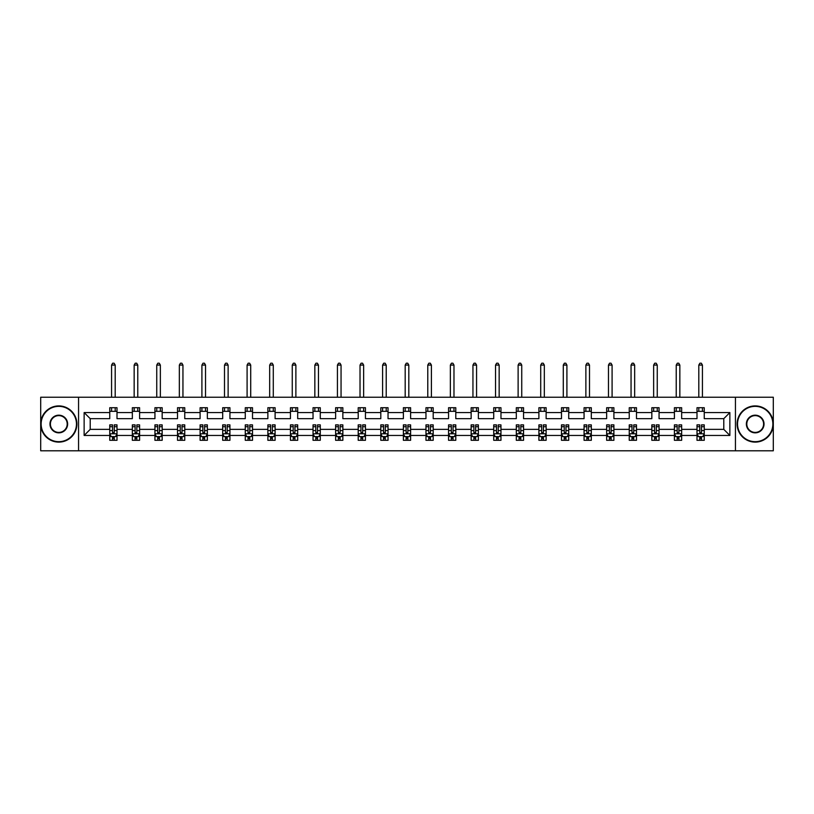 <?xml version="1.0" encoding="UTF-8"?>
<svg xmlns="http://www.w3.org/2000/svg" width="814" height="814" viewBox="0 0 814 814"><rect width="100%" height="100%" fill="white"/><g stroke="black" fill="none" stroke-linecap="round" stroke-linejoin="round"><path stroke-width="1.22" d="M735.439 397.232L40.7 397.232L40.7 450.793L773.3 450.793L773.3 397.232L735.439 397.232L735.439 450.793M704.242 435.449L704.242 429.365L723.788 429.365L729.863 435.449L704.242 435.449L704.242 440.303L701.485 440.303L701.485 436.609M78.561 450.793L78.561 397.232M696.998 435.449L681.654 435.449L681.654 429.365L696.998 429.365L696.998 440.303L704.242 440.303L704.242 436.436L702.879 436.436M681.654 435.449L681.654 440.303L678.907 440.303L678.907 436.609M674.409 435.449L659.065 435.449L659.065 429.365L674.409 429.365L674.409 440.303L681.654 440.303L681.654 436.436L680.29 436.436M659.065 435.449L659.065 440.303L656.318 440.303L656.318 436.609M651.831 435.449L636.477 435.449L636.477 429.365L651.831 429.365L651.831 440.303L659.065 440.303L659.065 436.436L657.702 436.436M636.477 435.449L636.477 440.303L633.73 440.303L633.73 436.609M629.242 435.449L613.898 435.449L613.898 429.365L629.242 429.365L629.242 440.303L636.477 440.303L636.477 436.436L635.124 436.436M613.898 435.449L613.898 440.303L611.141 440.303L611.141 436.609M606.654 435.449L591.31 435.449L591.31 429.365L606.654 429.365L606.654 440.303L613.898 440.303L613.898 436.436L612.535 436.436M591.31 435.449L591.31 440.303L588.553 440.303L588.553 436.609M584.065 435.449L568.721 435.449L568.721 429.365L584.065 429.365L584.065 440.303L591.31 440.303L591.31 436.436L589.947 436.436M568.721 435.449L568.721 440.303L565.974 440.303L565.974 436.609M561.487 435.449L546.133 435.449L546.133 429.365L561.487 429.365L561.487 440.303L568.721 440.303L568.721 436.436L567.358 436.436M546.133 435.449L546.133 440.303L543.386 440.303L543.386 436.609M538.899 435.449L523.555 435.449L523.555 429.365L538.899 429.365L538.899 440.303L546.133 440.303L546.133 436.436L544.78 436.436M523.555 435.449L523.555 440.303L520.797 440.303L520.797 436.609M516.31 435.449L500.966 435.449L500.966 429.365L516.31 429.365L516.31 440.303L523.555 440.303L523.555 436.436L522.191 436.436M500.966 435.449L500.966 440.303L498.209 440.303L498.209 436.609M493.722 435.449L478.378 435.449L478.378 429.365L493.722 429.365L493.722 440.303L500.966 440.303L500.966 436.436L499.603 436.436M478.378 435.449L478.378 440.303L475.63 440.303L475.63 436.609M471.143 435.449L455.789 435.449L455.789 429.365L471.143 429.365L471.143 440.303L478.378 440.303L478.378 436.436L477.014 436.436M455.789 435.449L455.789 440.303L453.042 440.303L453.042 436.609M448.555 435.449L433.201 435.449L433.201 429.365L448.555 429.365L448.555 440.303L455.789 440.303L455.789 436.436L454.436 436.436M433.201 435.449L433.201 440.303L430.453 440.303L430.453 436.609M425.966 435.449L410.622 435.449L410.622 429.365L425.966 429.365L425.966 440.303L433.201 440.303L433.201 436.436L431.847 436.436M410.622 435.449L410.622 440.303L407.865 440.303L407.865 436.609M403.378 435.449L388.034 435.449L388.034 429.365L403.378 429.365L403.378 440.303L410.622 440.303L410.622 436.436L409.259 436.436M388.034 435.449L388.034 440.303L385.287 440.303L385.287 436.609M380.799 435.449L365.445 435.449L365.445 429.365L380.799 429.365L380.799 440.303L388.034 440.303L388.034 436.436L386.67 436.436M365.445 435.449L365.445 440.303L362.698 440.303L362.698 436.609M358.211 435.449L342.857 435.449L342.857 429.365L358.211 429.365L358.211 440.303L365.445 440.303L365.445 436.436L364.082 436.436M342.857 435.449L342.857 440.303L340.11 440.303L340.11 436.609M335.622 435.449L320.278 435.449L320.278 429.365L335.622 429.365L335.622 440.303L342.857 440.303L342.857 436.436L341.504 436.436M320.278 435.449L320.278 440.303L317.521 440.303L317.521 436.609M313.034 435.449L297.69 435.449L297.69 429.365L313.034 429.365L313.034 440.303L320.278 440.303L320.278 436.436L318.915 436.436M297.69 435.449L297.69 440.303L294.943 440.303L294.943 436.609M290.445 435.449L275.101 435.449L275.101 429.365L290.445 429.365L290.445 440.303L297.69 440.303L297.69 436.436L296.327 436.436M275.101 435.449L275.101 440.303L272.354 440.303L272.354 436.609M267.867 435.449L252.513 435.449L252.513 429.365L267.867 429.365L267.867 440.303L275.101 440.303L275.101 436.436L273.738 436.436M252.513 435.449L252.513 440.303L249.766 440.303L249.766 436.609M245.279 435.449L229.935 435.449L229.935 429.365L245.279 429.365L245.279 440.303L252.513 440.303L252.513 436.436L251.16 436.436M229.935 435.449L229.935 440.303L227.177 440.303L227.177 436.609M222.69 435.449L207.346 435.449L207.346 429.365L222.69 429.365L222.69 440.303L229.935 440.303L229.935 436.436L228.571 436.436M207.346 435.449L207.346 440.303L204.599 440.303L204.599 436.609M200.102 435.449L184.758 435.449L184.758 429.365L200.102 429.365L200.102 440.303L207.346 440.303L207.346 436.436L205.983 436.436M184.758 435.449L184.758 440.303L182.01 440.303L182.01 436.609M177.523 435.449L162.169 435.449L162.169 429.365L177.523 429.365L177.523 440.303L184.758 440.303L184.758 436.436L183.394 436.436M162.169 435.449L162.169 440.303L159.422 440.303L159.422 436.609M154.935 435.449L139.591 435.449L139.591 429.365L154.935 429.365L154.935 440.303L162.169 440.303L162.169 436.436L160.816 436.436M139.591 435.449L139.591 440.303L136.833 440.303L136.833 436.609M132.346 435.449L117.002 435.449L117.002 429.365L132.346 429.365L132.346 440.303L139.591 440.303L139.591 436.436L138.227 436.436M117.002 435.449L117.002 440.303L114.245 440.303L114.245 436.609M109.758 435.449L84.137 435.449L84.137 412.576L109.758 412.576L109.758 418.65L90.212 418.65L90.212 429.365L109.758 429.365L109.758 440.303L117.002 440.303L117.002 436.436L115.639 436.436M117.002 412.576L132.346 412.576L132.346 418.65L117.002 418.65L117.002 407.722L109.758 407.722L109.758 412.576M139.591 412.576L154.935 412.576L154.935 418.65L139.591 418.65L139.591 407.722L132.346 407.722L132.346 412.576M162.169 412.576L177.523 412.576L177.523 418.65L162.169 418.65L162.169 407.722L154.935 407.722L154.935 412.576M184.758 412.576L200.102 412.576L200.102 418.65L184.758 418.65L184.758 407.722L177.523 407.722L177.523 412.576M207.346 412.576L222.69 412.576L222.69 418.65L207.346 418.65L207.346 407.722L200.102 407.722L200.102 412.576M229.935 412.576L245.279 412.576L245.279 418.65L229.935 418.65L229.935 407.722L222.69 407.722L222.69 412.576M252.513 412.576L267.867 412.576L267.867 418.65L252.513 418.65L252.513 407.722L245.279 407.722L245.279 412.576M275.101 412.576L290.445 412.576L290.445 418.65L275.101 418.65L275.101 407.722L267.867 407.722L267.867 412.576M297.69 412.576L313.034 412.576L313.034 418.65L297.69 418.65L297.69 407.722L290.445 407.722L290.445 412.576M320.278 412.576L335.622 412.576L335.622 418.65L320.278 418.65L320.278 407.722L313.034 407.722L313.034 412.576M342.857 412.576L358.211 412.576L358.211 418.65L342.857 418.65L342.857 407.722L335.622 407.722L335.622 412.576M365.445 412.576L380.799 412.576L380.799 418.65L365.445 418.65L365.445 407.722L358.211 407.722L358.211 412.576M388.034 412.576L403.378 412.576L403.378 418.65L388.034 418.65L388.034 407.722L380.799 407.722L380.799 412.576M410.622 412.576L425.966 412.576L425.966 418.65L410.622 418.65L410.622 407.722L403.378 407.722L403.378 412.576M433.201 412.576L448.555 412.576L448.555 418.65L433.201 418.65L433.201 407.722L425.966 407.722L425.966 412.576M455.789 412.576L471.143 412.576L471.143 418.65L455.789 418.65L455.789 407.722L448.555 407.722L448.555 412.576M478.378 412.576L493.722 412.576L493.722 418.65L478.378 418.65L478.378 407.722L471.143 407.722L471.143 412.576M500.966 412.576L516.31 412.576L516.31 418.65L500.966 418.65L500.966 407.722L493.722 407.722L493.722 412.576M523.555 412.576L538.899 412.576L538.899 418.65L523.555 418.65L523.555 407.722L516.31 407.722L516.31 412.576M546.133 412.576L561.487 412.576L561.487 418.65L546.133 418.65L546.133 407.722L538.899 407.722L538.899 412.576M568.721 412.576L584.065 412.576L584.065 418.65L568.721 418.65L568.721 407.722L561.487 407.722L561.487 412.576M591.31 412.576L606.654 412.576L606.654 418.65L591.31 418.65L591.31 407.722L584.065 407.722L584.065 412.576M613.898 412.576L629.242 412.576L629.242 418.65L613.898 418.65L613.898 407.722L606.654 407.722L606.654 412.576M636.477 412.576L651.831 412.576L651.831 418.65L636.477 418.65L636.477 407.722L629.242 407.722L629.242 412.576M659.065 412.576L674.409 412.576L674.409 418.65L659.065 418.65L659.065 407.722L651.831 407.722L651.831 412.576M681.654 412.576L696.998 412.576L696.998 418.65L681.654 418.65L681.654 407.722L674.409 407.722L674.409 412.576M723.788 429.365L723.788 418.65L704.242 418.65L704.242 407.722L696.998 407.722L696.998 412.576M704.242 412.576L729.863 412.576L729.863 435.449M84.137 412.576L90.212 418.65M696.998 411.345L704.242 411.345M674.409 411.345L681.654 411.345M651.831 411.345L659.065 411.345M629.242 411.345L636.477 411.345M606.654 411.345L613.898 411.345M584.065 411.345L591.31 411.345M561.487 411.345L568.721 411.345M538.899 411.345L546.133 411.345M516.31 411.345L523.555 411.345M493.722 411.345L500.966 411.345M471.143 411.345L478.378 411.345M448.555 411.345L455.789 411.345M425.966 411.345L433.201 411.345M403.378 411.345L410.622 411.345M380.799 411.345L388.034 411.345M358.211 411.345L365.445 411.345M335.622 411.345L342.857 411.345M313.034 411.345L320.278 411.345M290.445 411.345L297.69 411.345M267.867 411.345L275.101 411.345M245.279 411.345L252.513 411.345M222.69 411.345L229.935 411.345M200.102 411.345L207.346 411.345M177.523 411.345L184.758 411.345M154.935 411.345L162.169 411.345M132.346 411.345L139.591 411.345M109.758 411.345L117.002 411.345M112.515 436.68L114.245 436.68M135.093 436.68L136.833 436.68M157.682 436.68L159.422 436.68M180.27 436.68L182.01 436.68M202.859 436.68L204.599 436.68M225.447 436.68L227.177 436.68M248.026 436.68L249.766 436.68M270.614 436.68L272.354 436.68M293.203 436.68L294.943 436.68M315.791 436.68L317.521 436.68M338.37 436.68L340.11 436.68M360.958 436.68L362.698 436.68M383.547 436.68L385.287 436.68M406.135 436.68L407.865 436.68M428.713 436.68L430.453 436.68M451.302 436.68L453.042 436.68M473.89 436.68L475.63 436.68M496.479 436.68L498.209 436.68M519.057 436.68L520.797 436.68M541.646 436.68L543.386 436.68M564.234 436.68L565.974 436.68M586.823 436.68L588.553 436.68M609.401 436.68L611.141 436.68M631.99 436.68L633.73 436.68M654.578 436.68L656.318 436.68M677.167 436.68L678.907 436.68M699.755 436.68L701.485 436.68M90.212 429.365L84.137 435.449M729.863 412.576L723.788 418.65M112.515 438.42L114.245 438.42M117.002 426.699L117.002 424.877L114.245 424.877L114.245 426.699L117.002 426.699L117.002 429.365M109.758 429.365L109.758 424.877L112.515 424.877L112.515 432.631L114.245 432.631L114.245 426.699M111.121 436.436L109.758 436.436L109.758 440.303L112.515 440.303L112.515 436.609M109.758 433.709L111.213 436.609L115.557 436.609L117.002 433.709M115.191 411.345L115.191 407.722M115.191 397.232L115.191 365.089L111.569 365.089L111.569 397.232M111.569 411.345L111.569 407.722M111.569 365.089L112.658 363.207L114.102 363.207L115.191 365.089M58.801 406.349A17.664 17.664 0 0 0 41.138 424.013A17.664 17.664 0 0 0 58.801 441.676A17.664 17.664 0 0 0 76.465 424.013A17.664 17.664 0 0 0 58.801 406.349M58.801 442.114A18.101 18.101 0 0 1 40.7 424.013A18.101 18.101 0 0 1 58.801 405.911A18.101 18.101 0 0 1 76.892 424.013A18.101 18.101 0 0 1 58.801 442.114M58.801 415.181A8.832 8.832 0 0 1 67.633 424.013A8.832 8.832 0 0 1 58.801 432.844A8.832 8.832 0 0 1 49.969 424.013A8.832 8.832 0 0 1 58.801 415.181M58.801 432.407A8.394 8.394 0 0 0 67.196 424.013A8.394 8.394 0 0 0 58.801 415.618A8.394 8.394 0 0 0 50.397 424.013A8.394 8.394 0 0 0 58.801 432.407M755.199 406.349A17.664 17.664 0 0 0 737.535 424.013A17.664 17.664 0 0 0 755.199 441.676A17.664 17.664 0 0 0 772.862 424.013A17.664 17.664 0 0 0 755.199 406.349M755.199 442.114A18.101 18.101 0 0 1 737.108 424.013A18.101 18.101 0 0 1 755.199 405.911A18.101 18.101 0 0 1 773.3 424.013A18.101 18.101 0 0 1 755.199 442.114M755.199 415.181A8.832 8.832 0 0 1 764.031 424.013A8.832 8.832 0 0 1 755.199 432.844A8.832 8.832 0 0 1 746.367 424.013A8.832 8.832 0 0 1 755.199 415.181M755.199 432.407A8.394 8.394 0 0 0 763.603 424.013A8.394 8.394 0 0 0 755.199 415.618A8.394 8.394 0 0 0 746.804 424.013A8.394 8.394 0 0 0 755.199 432.407M135.093 438.42L136.833 438.42M139.591 426.699L139.591 424.877L136.833 424.877L136.833 426.699L139.591 426.699L139.591 429.365M132.346 429.365L132.346 424.877L135.093 424.877L135.093 432.631L136.833 432.631L136.833 426.699M133.71 436.436L132.346 436.436L132.346 440.303L135.093 440.303L135.093 436.609M132.346 433.709L133.791 436.609L138.136 436.609L139.591 433.709M137.78 411.345L137.78 407.722M137.78 397.232L137.78 365.089L134.157 365.089L134.157 397.232M134.157 411.345L134.157 407.722M134.157 365.089L135.246 363.207L136.691 363.207L137.78 365.089M157.682 438.42L159.422 438.42M162.169 426.699L162.169 424.877L159.422 424.877L159.422 426.699L162.169 426.699L162.169 429.365M154.935 429.365L154.935 424.877L157.682 424.877L157.682 432.631L159.422 432.631L159.422 426.699M156.298 436.436L154.935 436.436L154.935 440.303L157.682 440.303L157.682 436.609M154.935 433.709L156.38 436.609L160.724 436.609L162.169 433.709M160.358 411.345L160.358 407.722M160.358 397.232L160.358 365.089L156.746 365.089L156.746 397.232M156.746 411.345L156.746 407.722M156.746 365.089L157.824 363.207L159.279 363.207L160.358 365.089M180.27 438.42L182.01 438.42M184.758 426.699L184.758 424.877L182.01 424.877L182.01 426.699L184.758 426.699L184.758 429.365M177.523 429.365L177.523 424.877L180.27 424.877L180.27 432.631L182.01 432.631L182.01 426.699M178.877 436.436L177.523 436.436L177.523 440.303L180.27 440.303L180.27 436.609M177.523 433.709L178.968 436.609L183.313 436.609L184.758 433.709M182.947 411.345L182.947 407.722M182.947 397.232L182.947 365.089L179.334 365.089L179.334 397.232M179.334 411.345L179.334 407.722M179.334 365.089L180.413 363.207L181.868 363.207L182.947 365.089M202.859 438.42L204.599 438.42M207.346 426.699L207.346 424.877L204.599 424.877L204.599 426.699L207.346 426.699L207.346 429.365M200.102 429.365L200.102 424.877L202.859 424.877L202.859 432.631L204.599 432.631L204.599 426.699M201.465 436.436L200.102 436.436L200.102 440.303L202.859 440.303L202.859 436.609M200.102 433.709L201.557 436.609L205.901 436.609L207.346 433.709M205.535 411.345L205.535 407.722M205.535 397.232L205.535 365.089L201.913 365.089L201.913 397.232M201.913 411.345L201.913 407.722M201.913 365.089L203.001 363.207L204.446 363.207L205.535 365.089M225.447 438.42L227.177 438.42M229.935 426.699L229.935 424.877L227.177 424.877L227.177 426.699L229.935 426.699L229.935 429.365M222.69 429.365L222.69 424.877L225.447 424.877L225.447 432.631L227.177 432.631L227.177 426.699M224.054 436.436L222.69 436.436L222.69 440.303L225.447 440.303L225.447 436.609M222.69 433.709L224.135 436.609L228.48 436.609L229.935 433.709M228.124 411.345L228.124 407.722M228.124 397.232L228.124 365.089L224.501 365.089L224.501 397.232M224.501 411.345L224.501 407.722M224.501 365.089L225.59 363.207L227.035 363.207L228.124 365.089M248.026 438.42L249.766 438.42M252.513 426.699L252.513 424.877L249.766 424.877L249.766 426.699L252.513 426.699L252.513 429.365M245.279 429.365L245.279 424.877L248.026 424.877L248.026 432.631L249.766 432.631L249.766 426.699M246.642 436.436L245.279 436.436L245.279 440.303L248.026 440.303L248.026 436.609M245.279 433.709L246.723 436.609L251.068 436.609L252.513 433.709M250.712 411.345L250.712 407.722M250.712 397.232L250.712 365.089L247.09 365.089L247.09 397.232M247.09 411.345L247.09 407.722M247.09 365.089L248.178 363.207L249.623 363.207L250.712 365.089M270.614 438.42L272.354 438.42M275.101 426.699L275.101 424.877L272.354 424.877L272.354 426.699L275.101 426.699L275.101 429.365M267.867 429.365L267.867 424.877L270.614 424.877L270.614 432.631L272.354 432.631L272.354 426.699M269.22 436.436L267.867 436.436L267.867 440.303L270.614 440.303L270.614 436.609M267.867 433.709L269.312 436.609L273.657 436.609L275.101 433.709M273.29 411.345L273.29 407.722M273.29 397.232L273.29 365.089L269.678 365.089L269.678 397.232M269.678 411.345L269.678 407.722M269.678 365.089L270.757 363.207L272.212 363.207L273.29 365.089M293.203 438.42L294.943 438.42M297.69 426.699L297.69 424.877L294.943 424.877L294.943 426.699L297.69 426.699L297.69 429.365M290.445 429.365L290.445 424.877L293.203 424.877L293.203 432.631L294.943 432.631L294.943 426.699M291.809 436.436L290.445 436.436L290.445 440.303L293.203 440.303L293.203 436.609M290.445 433.709L291.9 436.609L296.245 436.609L297.69 433.709M295.879 411.345L295.879 407.722M295.879 397.232L295.879 365.089L292.257 365.089L292.257 397.232M292.257 411.345L292.257 407.722M292.257 365.089L293.345 363.207L294.79 363.207L295.879 365.089M315.791 438.42L317.521 438.42M320.278 426.699L320.278 424.877L317.521 424.877L317.521 426.699L320.278 426.699L320.278 429.365M313.034 429.365L313.034 424.877L315.791 424.877L315.791 432.631L317.521 432.631L317.521 426.699M314.397 436.436L313.034 436.436L313.034 440.303L315.791 440.303L315.791 436.609M313.034 433.709L314.489 436.609L318.823 436.609L320.278 433.709M318.467 411.345L318.467 407.722M318.467 397.232L318.467 365.089L314.845 365.089L314.845 397.232M314.845 411.345L314.845 407.722M314.845 365.089L315.934 363.207L317.379 363.207L318.467 365.089M338.37 438.42L340.11 438.42M342.857 426.699L342.857 424.877L340.11 424.877L340.11 426.699L342.857 426.699L342.857 429.365M335.622 429.365L335.622 424.877L338.37 424.877L338.37 432.631L340.11 432.631L340.11 426.699M336.986 436.436L335.622 436.436L335.622 440.303L338.37 440.303L338.37 436.609M335.622 433.709L337.067 436.609L341.412 436.609L342.857 433.709M341.056 411.345L341.056 407.722M341.056 397.232L341.056 365.089L337.434 365.089L337.434 397.232M337.434 411.345L337.434 407.722M337.434 365.089L338.522 363.207L339.967 363.207L341.056 365.089M360.958 438.42L362.698 438.42M365.445 426.699L365.445 424.877L362.698 424.877L362.698 426.699L365.445 426.699L365.445 429.365M358.211 429.365L358.211 424.877L360.958 424.877L360.958 432.631L362.698 432.631L362.698 426.699M359.564 436.436L358.211 436.436L358.211 440.303L360.958 440.303L360.958 436.609M358.211 433.709L359.656 436.609L364 436.609L365.445 433.709M363.634 411.345L363.634 407.722M363.634 397.232L363.634 365.089L360.022 365.089L360.022 397.232M360.022 411.345L360.022 407.722M360.022 365.089L361.101 363.207L362.556 363.207L363.634 365.089M383.547 438.42L385.287 438.42M388.034 426.699L388.034 424.877L385.287 424.877L385.287 426.699L388.034 426.699L388.034 429.365M380.799 429.365L380.799 424.877L383.547 424.877L383.547 432.631L385.287 432.631L385.287 426.699M382.153 436.436L380.799 436.436L380.799 440.303L383.547 440.303L383.547 436.609M380.799 433.709L382.244 436.609L386.589 436.609L388.034 433.709M386.223 411.345L386.223 407.722M386.223 397.232L386.223 365.089L382.6 365.089L382.6 397.232M382.6 411.345L382.6 407.722M382.6 365.089L383.689 363.207L385.134 363.207L386.223 365.089M406.135 438.42L407.865 438.42M410.622 426.699L410.622 424.877L407.865 424.877L407.865 426.699L410.622 426.699L410.622 429.365M403.378 429.365L403.378 424.877L406.135 424.877L406.135 432.631L407.865 432.631L407.865 426.699M404.741 436.436L403.378 436.436L403.378 440.303L406.135 440.303L406.135 436.609M403.378 433.709L404.833 436.609L409.167 436.609L410.622 433.709M408.811 411.345L408.811 407.722M408.811 397.232L408.811 365.089L405.189 365.089L405.189 397.232M405.189 411.345L405.189 407.722M405.189 365.089L406.278 363.207L407.722 363.207L408.811 365.089M428.713 438.42L430.453 438.42M433.201 426.699L433.201 424.877L430.453 424.877L430.453 426.699L433.201 426.699L433.201 429.365M425.966 429.365L425.966 424.877L428.713 424.877L428.713 432.631L430.453 432.631L430.453 426.699M427.33 436.436L425.966 436.436L425.966 440.303L428.713 440.303L428.713 436.609M425.966 433.709L427.411 436.609L431.756 436.609L433.201 433.709M431.4 411.345L431.4 407.722M431.4 397.232L431.4 365.089L427.777 365.089L427.777 397.232M427.777 411.345L427.777 407.722M427.777 365.089L428.866 363.207L430.311 363.207L431.4 365.089M451.302 438.42L453.042 438.42M455.789 426.699L455.789 424.877L453.042 424.877L453.042 426.699L455.789 426.699L455.789 429.365M448.555 429.365L448.555 424.877L451.302 424.877L451.302 432.631L453.042 432.631L453.042 426.699M449.918 436.436L448.555 436.436L448.555 440.303L451.302 440.303L451.302 436.609M448.555 433.709L450 436.609L454.344 436.609L455.789 433.709M453.978 411.345L453.978 407.722M453.978 397.232L453.978 365.089L450.366 365.089L450.366 397.232M450.366 411.345L450.366 407.722M450.366 365.089L451.444 363.207L452.899 363.207L453.978 365.089M473.89 438.42L475.63 438.42M478.378 426.699L478.378 424.877L475.63 424.877L475.63 426.699L478.378 426.699L478.378 429.365M471.143 429.365L471.143 424.877L473.89 424.877L473.89 432.631L475.63 432.631L475.63 426.699M472.496 436.436L471.143 436.436L471.143 440.303L473.89 440.303L473.89 436.609M471.143 433.709L472.588 436.609L476.933 436.609L478.378 433.709M476.566 411.345L476.566 407.722M476.566 397.232L476.566 365.089L472.944 365.089L472.944 397.232M472.944 411.345L472.944 407.722M472.944 365.089L474.033 363.207L475.478 363.207L476.566 365.089M496.479 438.42L498.209 438.42M500.966 426.699L500.966 424.877L498.209 424.877L498.209 426.699L500.966 426.699L500.966 429.365M493.722 429.365L493.722 424.877L496.479 424.877L496.479 432.631L498.209 432.631L498.209 426.699M495.085 436.436L493.722 436.436L493.722 440.303L496.479 440.303L496.479 436.609M493.722 433.709L495.177 436.609L499.511 436.609L500.966 433.709M499.155 411.345L499.155 407.722M499.155 397.232L499.155 365.089L495.533 365.089L495.533 397.232M495.533 411.345L495.533 407.722M495.533 365.089L496.621 363.207L498.066 363.207L499.155 365.089M519.057 438.42L520.797 438.42M523.555 426.699L523.555 424.877L520.797 424.877L520.797 426.699L523.555 426.699L523.555 429.365M516.31 429.365L516.31 424.877L519.057 424.877L519.057 432.631L520.797 432.631L520.797 426.699M517.673 436.436L516.31 436.436L516.31 440.303L519.057 440.303L519.057 436.609M516.31 433.709L517.755 436.609L522.1 436.609L523.555 433.709M521.743 411.345L521.743 407.722M521.743 397.232L521.743 365.089L518.121 365.089L518.121 397.232M518.121 411.345L518.121 407.722M518.121 365.089L519.21 363.207L520.655 363.207L521.743 365.089M541.646 438.42L543.386 438.42M546.133 426.699L546.133 424.877L543.386 424.877L543.386 426.699L546.133 426.699L546.133 429.365M538.899 429.365L538.899 424.877L541.646 424.877L541.646 432.631L543.386 432.631L543.386 426.699M540.262 436.436L538.899 436.436L538.899 440.303L541.646 440.303L541.646 436.609M538.899 433.709L540.343 436.609L544.688 436.609L546.133 433.709M544.322 411.345L544.322 407.722M544.322 397.232L544.322 365.089L540.71 365.089L540.71 397.232M540.71 411.345L540.71 407.722M540.71 365.089L541.788 363.207L543.243 363.207L544.322 365.089M564.234 438.42L565.974 438.42M568.721 426.699L568.721 424.877L565.974 424.877L565.974 426.699L568.721 426.699L568.721 429.365M561.487 429.365L561.487 424.877L564.234 424.877L564.234 432.631L565.974 432.631L565.974 426.699M562.84 436.436L561.487 436.436L561.487 440.303L564.234 440.303L564.234 436.609M561.487 433.709L562.932 436.609L567.277 436.609L568.721 433.709M566.91 411.345L566.91 407.722M566.91 397.232L566.91 365.089L563.288 365.089L563.288 397.232M563.288 411.345L563.288 407.722M563.288 365.089L564.377 363.207L565.822 363.207L566.91 365.089M586.823 438.42L588.553 438.42M591.31 426.699L591.31 424.877L588.553 424.877L588.553 426.699L591.31 426.699L591.31 429.365M584.065 429.365L584.065 424.877L586.823 424.877L586.823 432.631L588.553 432.631L588.553 426.699M585.429 436.436L584.065 436.436L584.065 440.303L586.823 440.303L586.823 436.609M584.065 433.709L585.52 436.609L589.865 436.609L591.31 433.709M589.499 411.345L589.499 407.722M589.499 397.232L589.499 365.089L585.876 365.089L585.876 397.232M585.876 411.345L585.876 407.722M585.876 365.089L586.965 363.207L588.41 363.207L589.499 365.089M609.401 438.42L611.141 438.42M613.898 426.699L613.898 424.877L611.141 424.877L611.141 426.699L613.898 426.699L613.898 429.365M606.654 429.365L606.654 424.877L609.401 424.877L609.401 432.631L611.141 432.631L611.141 426.699M608.017 436.436L606.654 436.436L606.654 440.303L609.401 440.303L609.401 436.609M606.654 433.709L608.099 436.609L612.443 436.609L613.898 433.709M612.087 411.345L612.087 407.722M612.087 397.232L612.087 365.089L608.465 365.089L608.465 397.232M608.465 411.345L608.465 407.722M608.465 365.089L609.554 363.207L610.999 363.207L612.087 365.089M631.99 438.42L633.73 438.42M636.477 426.699L636.477 424.877L633.73 424.877L633.73 426.699L636.477 426.699L636.477 429.365M629.242 429.365L629.242 424.877L631.99 424.877L631.99 432.631L633.73 432.631L633.73 426.699M630.606 436.436L629.242 436.436L629.242 440.303L631.99 440.303L631.99 436.609M629.242 433.709L630.687 436.609L635.032 436.609L636.477 433.709M634.666 411.345L634.666 407.722M634.666 397.232L634.666 365.089L631.054 365.089L631.054 397.232M631.054 411.345L631.054 407.722M631.054 365.089L632.132 363.207L633.587 363.207L634.666 365.089M654.578 438.42L656.318 438.42M659.065 426.699L659.065 424.877L656.318 424.877L656.318 426.699L659.065 426.699L659.065 429.365M651.831 429.365L651.831 424.877L654.578 424.877L654.578 432.631L656.318 432.631L656.318 426.699M653.184 436.436L651.831 436.436L651.831 440.303L654.578 440.303L654.578 436.609M651.831 433.709L653.276 436.609L657.62 436.609L659.065 433.709M657.254 411.345L657.254 407.722M657.254 397.232L657.254 365.089L653.642 365.089L653.642 397.232M653.642 411.345L653.642 407.722M653.642 365.089L654.721 363.207L656.176 363.207L657.254 365.089M677.167 438.42L678.907 438.42M681.654 426.699L681.654 424.877L678.907 424.877L678.907 426.699L681.654 426.699L681.654 429.365M674.409 429.365L674.409 424.877L677.167 424.877L677.167 432.631L678.907 432.631L678.907 426.699M675.773 436.436L674.409 436.436L674.409 440.303L677.167 440.303L677.167 436.609M674.409 433.709L675.864 436.609L680.209 436.609L681.654 433.709M679.843 411.345L679.843 407.722M679.843 397.232L679.843 365.089L676.22 365.089L676.22 397.232M676.22 411.345L676.22 407.722M676.22 365.089L677.309 363.207L678.754 363.207L679.843 365.089M699.755 438.42L701.485 438.42M704.242 426.699L704.242 424.877L701.485 424.877L701.485 426.699L704.242 426.699L704.242 429.365M696.998 429.365L696.998 424.877L699.755 424.877L699.755 432.631L701.485 432.631L701.485 426.699M698.361 436.436L696.998 436.436L696.998 440.303L699.755 440.303L699.755 436.609M696.998 433.709L698.443 436.609L702.787 436.609L704.242 433.709M702.431 411.345L702.431 407.722M702.431 397.232L702.431 365.089L698.809 365.089L698.809 397.232M698.809 411.345L698.809 407.722M698.809 365.089L699.898 363.207L701.342 363.207L702.431 365.089M109.798 433.781L116.962 433.781M109.758 426.699L112.515 426.699M114.245 430.575L117.002 430.575M109.758 430.575L112.515 430.575M112.515 437.494L114.245 437.494M132.387 433.781L139.55 433.781M132.346 426.699L135.093 426.699M136.833 430.575L139.591 430.575M132.346 430.575L135.093 430.575M135.093 437.494L136.833 437.494M154.965 433.781L162.139 433.781M154.935 426.699L157.682 426.699M159.422 430.575L162.169 430.575M154.935 430.575L157.682 430.575M157.682 437.494L159.422 437.494M177.554 433.781L184.727 433.781M177.523 426.699L180.27 426.699M182.01 430.575L184.758 430.575M177.523 430.575L180.27 430.575M180.27 437.494L182.01 437.494M200.142 433.781L207.305 433.781M200.102 426.699L202.859 426.699M204.599 430.575L207.346 430.575M200.102 430.575L202.859 430.575M202.859 437.494L204.599 437.494M222.731 433.781L229.894 433.781M222.69 426.699L225.447 426.699M227.177 430.575L229.935 430.575M222.69 430.575L225.447 430.575M225.447 437.494L227.177 437.494M245.309 433.781L252.482 433.781M245.279 426.699L248.026 426.699M249.766 430.575L252.513 430.575M245.279 430.575L248.026 430.575M248.026 437.494L249.766 437.494M267.898 433.781L275.071 433.781M267.867 426.699L270.614 426.699M272.354 430.575L275.101 430.575M267.867 430.575L270.614 430.575M270.614 437.494L272.354 437.494M290.486 433.781L297.649 433.781M290.445 426.699L293.203 426.699M294.943 430.575L297.69 430.575M290.445 430.575L293.203 430.575M293.203 437.494L294.943 437.494M313.075 433.781L320.238 433.781M313.034 426.699L315.791 426.699M317.521 430.575L320.278 430.575M313.034 430.575L315.791 430.575M315.791 437.494L317.521 437.494M335.663 433.781L342.826 433.781M335.622 426.699L338.37 426.699M340.11 430.575L342.857 430.575M335.622 430.575L338.37 430.575M338.37 437.494L340.11 437.494M358.241 433.781L365.415 433.781M358.211 426.699L360.958 426.699M362.698 430.575L365.445 430.575M358.211 430.575L360.958 430.575M360.958 437.494L362.698 437.494M380.83 433.781L387.993 433.781M380.799 426.699L383.547 426.699M385.287 430.575L388.034 430.575M380.799 430.575L383.547 430.575M383.547 437.494L385.287 437.494M403.418 433.781L410.582 433.781M403.378 426.699L406.135 426.699M407.865 430.575L410.622 430.575M403.378 430.575L406.135 430.575M406.135 437.494L407.865 437.494M426.007 433.781L433.17 433.781M425.966 426.699L428.713 426.699M430.453 430.575L433.201 430.575M425.966 430.575L428.713 430.575M428.713 437.494L430.453 437.494M448.585 433.781L455.759 433.781M448.555 426.699L451.302 426.699M453.042 430.575L455.789 430.575M448.555 430.575L451.302 430.575M451.302 437.494L453.042 437.494M471.174 433.781L478.337 433.781M471.143 426.699L473.89 426.699M475.63 430.575L478.378 430.575M471.143 430.575L473.89 430.575M473.89 437.494L475.63 437.494M493.762 433.781L500.925 433.781M493.722 426.699L496.479 426.699M498.209 430.575L500.966 430.575M493.722 430.575L496.479 430.575M496.479 437.494L498.209 437.494M516.351 433.781L523.514 433.781M516.31 426.699L519.057 426.699M520.797 430.575L523.555 430.575M516.31 430.575L519.057 430.575M519.057 437.494L520.797 437.494M538.929 433.781L546.102 433.781M538.899 426.699L541.646 426.699M543.386 430.575L546.133 430.575M538.899 430.575L541.646 430.575M541.646 437.494L543.386 437.494M561.518 433.781L568.691 433.781M561.487 426.699L564.234 426.699M565.974 430.575L568.721 430.575M561.487 430.575L564.234 430.575M564.234 437.494L565.974 437.494M584.106 433.781L591.269 433.781M584.065 426.699L586.823 426.699M588.553 430.575L591.31 430.575M584.065 430.575L586.823 430.575M586.823 437.494L588.553 437.494M606.695 433.781L613.858 433.781M606.654 426.699L609.401 426.699M611.141 430.575L613.898 430.575M606.654 430.575L609.401 430.575M609.401 437.494L611.141 437.494M629.273 433.781L636.446 433.781M629.242 426.699L631.99 426.699M633.73 430.575L636.477 430.575M629.242 430.575L631.99 430.575M631.99 437.494L633.73 437.494M651.861 433.781L659.035 433.781M651.831 426.699L654.578 426.699M656.318 430.575L659.065 430.575M651.831 430.575L654.578 430.575M654.578 437.494L656.318 437.494M674.45 433.781L681.613 433.781M674.409 426.699L677.167 426.699M678.907 430.575L681.654 430.575M674.409 430.575L677.167 430.575M677.167 437.494L678.907 437.494M697.038 433.781L704.202 433.781M696.998 426.699L699.755 426.699M701.485 430.575L704.242 430.575M696.998 430.575L699.755 430.575M699.755 437.494L701.485 437.494"/></g></svg>
